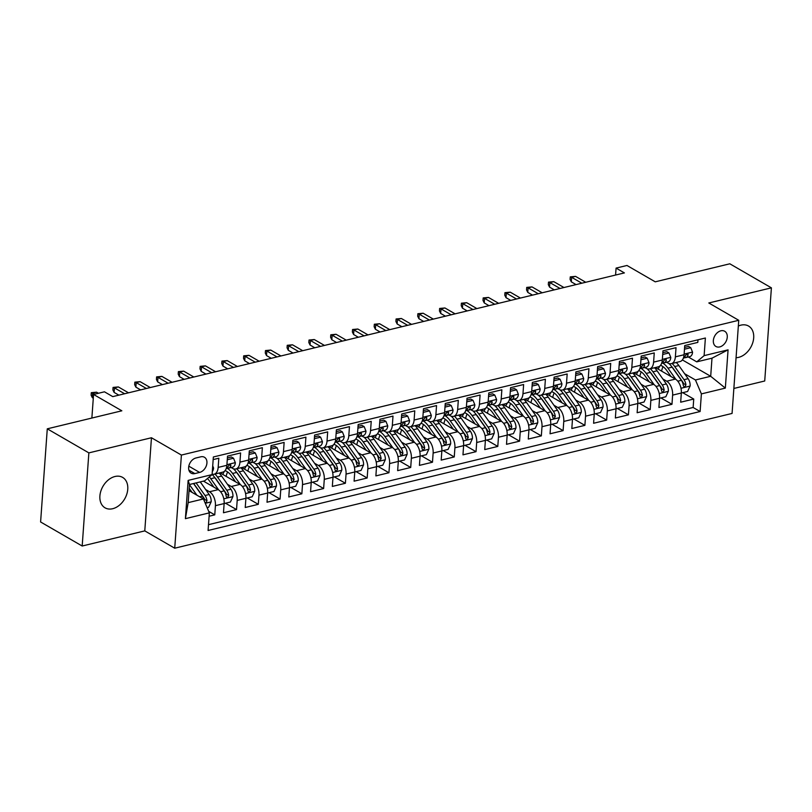 <?xml version="1.0" encoding="UTF-8"?>
<svg xmlns="http://www.w3.org/2000/svg" width="812" height="812" viewBox="0 0 812 812"><rect width="100%" height="100%" fill="white"/><g stroke="black" fill="none" stroke-linecap="round" stroke-linejoin="round"><path stroke-width="1.22" d="M736.068 357.716A17.57 12.556 120 0 0 738.605 357.371A17.57 12.556 120 0 0 752.734 342.786A17.57 12.556 120 0 0 748.552 326.048A17.57 12.556 120 0 0 740.909 325.145A17.57 12.556 120 0 0 738.341 326.038M114.979 476.502A17.57 12.556 120 0 0 100.85 491.087A17.57 12.556 120 0 0 105.032 507.825A17.57 12.556 120 0 0 112.675 508.718A17.57 12.556 120 0 0 126.804 494.132A17.57 12.556 120 0 0 122.622 477.395A17.57 12.556 120 0 0 114.979 476.502M720.883 330.799A8.79 6.273 120 0 0 713.819 338.096A8.79 6.273 120 0 0 715.91 346.46A8.79 6.273 120 0 0 719.726 346.917A8.79 6.273 120 0 0 726.791 339.619A8.79 6.273 120 0 0 724.7 331.255A8.79 6.273 120 0 0 720.883 330.799M733.865 388.451L764.721 380.99L771.4 287.844L729.815 263.798L655.243 281.825L626.966 265.473L616.085 268.102L615.577 275.045M174.722 548.202L732.069 413.44L738.747 320.293L181.401 455.065L174.722 548.202L144.78 530.886L151.458 437.749L88.863 452.883L82.185 546.019L144.78 530.886M82.185 546.019L40.6 521.974L47.279 428.827L121.841 410.801L93.563 394.449L91.868 418.048M88.863 452.883L47.279 428.827M697.985 339.802L697.802 342.4L684.739 345.567L684.08 354.753L675.371 356.854A10.982 6.354 76.4 0 1 671.291 363.685A10.982 6.354 76.4 0 1 667.992 363.076L666.54 362.233M675.371 356.854L676.031 347.668L662.968 350.825L662.308 360.01L653.599 362.122A10.982 6.354 76.4 0 1 649.519 368.952A10.982 6.354 76.4 0 1 646.22 368.343L644.769 367.501M653.599 362.122L654.259 352.936L641.196 356.092L640.536 365.278L631.827 367.389A10.982 6.354 76.4 0 1 627.757 374.21A10.982 6.354 76.4 0 1 624.448 373.611L622.997 372.769M631.827 367.389L632.487 358.193L619.424 361.36L618.764 370.546L610.056 372.647A10.982 6.354 76.4 0 1 605.985 379.478A10.982 6.354 76.4 0 1 602.677 378.869L601.225 378.027M610.056 372.647L610.715 363.461L597.652 366.618L596.993 375.804L588.284 377.915A10.982 6.354 76.4 0 1 584.214 384.746A10.982 6.354 76.4 0 1 580.905 384.137L579.453 383.294M588.284 377.915L588.944 368.729L575.881 371.886L575.221 381.072L566.512 383.183A10.982 6.354 76.4 0 1 562.442 390.004A10.982 6.354 76.4 0 1 559.133 389.395L557.682 388.562M566.512 383.183L567.172 373.987L554.109 377.144L553.449 386.339L544.74 388.44A10.982 6.354 76.4 0 1 540.67 395.271A10.982 6.354 76.4 0 1 537.361 394.662L535.91 393.82M544.74 388.44L545.4 379.255L532.337 382.411L531.677 391.597L522.969 393.708A10.982 6.354 76.4 0 1 518.898 400.539A10.982 6.354 76.4 0 1 515.59 399.93L514.138 399.088M522.969 393.708L523.628 384.523L510.565 387.679L509.906 396.865L501.197 398.966A10.982 6.354 76.4 0 1 497.127 405.797A10.982 6.354 76.4 0 1 493.818 405.188L492.366 404.356M501.197 398.966L501.857 389.78L488.794 392.937L488.134 402.133L479.425 404.234A10.982 6.354 76.4 0 1 475.355 411.065A10.982 6.354 76.4 0 1 472.046 410.456L470.595 409.613M479.425 404.234L480.085 395.048L467.022 398.205L466.362 407.391L457.653 409.502A10.982 6.354 76.4 0 1 453.583 416.323A10.982 6.354 76.4 0 1 450.274 415.724L448.823 414.881M457.653 409.502L458.313 400.316L445.25 403.473L444.59 412.658L435.882 414.759A10.982 6.354 76.4 0 1 431.811 421.59A10.982 6.354 76.4 0 1 428.503 420.981L427.051 420.139M435.882 414.759L436.541 405.574L423.478 408.73L422.819 417.926L414.11 420.027A10.982 6.354 76.4 0 1 410.04 426.858A10.982 6.354 76.4 0 1 406.731 426.249L405.279 425.407M414.11 420.027L414.77 410.842L401.707 413.998L401.047 423.184L392.338 425.295A10.982 6.354 76.4 0 1 388.268 432.116A10.982 6.354 76.4 0 1 384.959 431.517L383.508 430.675M392.338 425.295L392.998 416.099L379.935 419.266L379.275 428.452L370.566 430.553A10.982 6.354 76.4 0 1 366.496 437.384A10.982 6.354 76.4 0 1 363.187 436.775L361.736 435.932M370.566 430.553L371.226 421.367L358.163 424.524L357.503 433.72L348.795 435.821A10.982 6.354 76.4 0 1 344.724 442.652A10.982 6.354 76.4 0 1 341.416 442.043L339.964 441.2M348.795 435.821L349.454 426.635L336.391 429.792L335.732 438.977L327.023 441.089A10.982 6.354 76.4 0 1 322.953 447.909A10.982 6.354 76.4 0 1 319.644 447.31L318.192 446.468M327.023 441.089L327.683 431.893L314.62 435.059L313.96 444.245L305.251 446.346A10.982 6.354 76.4 0 1 301.181 453.177A10.982 6.354 76.4 0 1 297.872 452.568L296.421 451.726M305.251 446.346L305.911 437.16L292.848 440.317L292.188 449.513L283.479 451.614A10.982 6.354 76.4 0 1 279.409 458.445A10.982 6.354 76.4 0 1 276.1 457.836L274.649 456.994M283.479 451.614L284.139 442.428L271.076 445.585L270.416 454.771L261.708 456.882A10.982 6.354 76.4 0 1 257.637 463.703A10.982 6.354 76.4 0 1 254.339 463.104L252.877 462.261M261.708 456.882L262.367 447.686L249.304 450.853L248.645 460.039L239.936 462.14A10.982 6.354 76.4 0 1 235.866 468.971A10.982 6.354 76.4 0 1 232.567 468.362L231.105 467.519M239.936 462.14L240.596 452.954L227.533 456.111L226.873 465.296A10.982 6.354 76.4 0 1 222.803 472.127L214.094 474.238A10.982 6.354 76.4 0 1 212.125 474.188M209.11 516.229L214.764 514.859L208.704 511.347M203.467 481.13L218.205 489.646A10.982 6.354 76.4 0 1 224.132 503.562L223.473 512.758L236.536 509.591L225.523 503.227M219.971 472.817L239.976 484.378A10.982 6.354 -103.6 0 1 245.904 498.304L245.244 507.49L258.307 504.333L247.295 497.959M241.743 467.55L261.748 479.121A10.982 6.354 -103.6 0 1 267.676 493.036L267.016 502.222L280.079 499.065L269.056 492.691M263.514 462.282L283.51 473.853A10.982 6.354 -103.6 0 1 289.448 487.768L288.788 496.964L301.851 493.797L290.828 487.433M285.286 457.024L305.282 468.595A10.982 6.354 -103.6 0 1 311.219 482.511L310.56 491.696L323.623 488.54L312.6 482.166M307.058 451.756L327.053 463.327A10.982 6.354 -103.6 0 1 332.991 477.243L332.331 486.429L345.394 483.272L334.371 476.898M328.83 446.488L348.825 458.059A10.982 6.354 -103.6 0 1 354.763 471.975L354.103 481.171L367.166 478.004L356.143 471.64M350.601 441.231L370.597 452.802A10.982 6.354 -103.6 0 1 376.535 466.717L375.875 475.903L388.938 472.746L377.915 466.372M372.373 435.963L392.369 447.534A10.982 6.354 -103.6 0 1 398.306 461.449L397.647 470.635L410.71 467.479L399.687 461.104M394.135 430.695L414.14 442.266A10.982 6.354 -103.6 0 1 420.078 456.182L419.418 465.377L432.481 462.221L421.458 455.847M415.906 425.437L435.912 437.008A10.982 6.354 -103.6 0 1 441.85 450.924L441.19 460.11L454.253 456.953L443.23 450.579M437.678 420.169L457.684 431.74A10.982 6.354 -103.6 0 1 463.622 445.656L462.962 454.842L476.025 451.685L465.002 445.311M459.45 414.912L479.456 426.473A10.982 6.354 -103.6 0 1 485.393 440.398L484.734 449.584L497.797 446.427L486.774 440.053M481.222 409.644L501.227 421.215A10.982 6.354 -103.6 0 1 507.165 435.13L506.505 444.316L519.568 441.16L508.545 434.785M502.993 404.376L522.999 415.947A10.982 6.354 -103.6 0 1 528.937 429.863L528.277 439.048L541.34 435.892L530.317 429.518M524.765 399.118L544.771 410.679A10.982 6.354 -103.6 0 1 550.709 424.605L550.049 433.791L563.112 430.634L552.089 424.26M546.537 393.85L566.543 405.421A10.982 6.354 -103.6 0 1 572.48 419.337L571.821 428.523L584.884 425.366L573.861 418.992M568.309 388.583L588.314 400.154A10.982 6.354 -103.6 0 1 594.252 414.069L593.592 423.265L606.655 420.098L595.632 413.734M590.08 383.325L610.086 394.886A10.982 6.354 -103.6 0 1 616.024 408.812L615.364 417.997L628.427 414.841L617.404 408.466M611.852 378.057L631.858 389.628A10.982 6.354 -103.6 0 1 637.796 403.544L637.136 412.729L650.199 409.573L639.176 403.199M633.624 372.789L653.63 384.36A10.982 6.354 -103.6 0 1 659.557 398.276L658.908 407.472L671.971 404.305L660.948 397.941M93.563 394.449L104.454 391.81L112.766 396.621L624.398 272.913L616.085 268.102M194.839 473.579L199.62 472.422A8.516 6.08 120 0 0 206.471 465.357A8.516 6.08 120 0 0 204.441 457.257A8.516 6.08 120 0 0 200.747 456.821L195.956 457.978A8.516 6.08 120 0 0 189.105 465.043A8.516 6.08 120 0 0 191.135 473.152A8.516 6.08 120 0 0 194.839 473.579L188.912 470.158M696.747 361.858L704.126 355.636L705.384 338.015L213.353 456.983L212.094 474.604L204.715 480.826L189.47 484.51L188.171 502.638L203.416 498.954L209.344 512.869L208.085 530.49L700.117 411.522L701.385 393.901L695.448 379.975L710.693 376.291L711.992 358.173L696.747 361.858L688.312 356.975M704.126 355.636L728.07 349.84L725.329 388.106L701.385 393.901M209.344 512.869L185.4 518.665L188.14 480.399L212.094 474.604M662.846 378.981L666.693 381.204A10.982 6.354 76.4 0 1 672.62 395.119L671.971 404.305M655.396 367.531L675.401 379.092L666.693 381.204M641.074 384.249L644.921 386.471A10.982 6.354 76.4 0 1 650.848 400.387L650.199 409.573M619.302 389.506L623.149 391.729A10.982 6.354 76.4 0 1 629.087 405.645L628.427 414.841M597.53 394.774L601.377 396.997A10.982 6.354 76.4 0 1 607.315 410.913L606.655 420.098M575.759 400.032L579.606 402.265A10.982 6.354 76.4 0 1 585.543 416.18L584.884 425.366M553.987 405.3L557.834 407.522A10.982 6.354 76.4 0 1 563.772 421.438L563.112 430.634M532.215 410.567L536.062 412.79A10.982 6.354 76.4 0 1 542 426.706L541.34 435.892M510.443 415.825L514.29 418.048A10.982 6.354 76.4 0 1 520.228 431.974L519.568 441.16M488.672 421.093L492.519 423.316A10.982 6.354 76.4 0 1 498.456 437.232L497.797 446.427M466.91 426.361L470.747 428.584A10.982 6.354 76.4 0 1 476.685 442.499L476.025 451.685M445.138 431.619L448.975 433.841A10.982 6.354 76.4 0 1 454.913 447.767L454.253 456.953M423.367 436.886L427.203 439.109A10.982 6.354 76.4 0 1 433.141 453.025L432.481 462.221M401.595 442.154L405.432 444.377A10.982 6.354 76.4 0 1 411.369 458.293L410.71 467.479M379.823 447.412L383.66 449.635A10.982 6.354 76.4 0 1 389.598 463.561L388.938 472.746M358.051 452.68L361.888 454.903A10.982 6.354 76.4 0 1 367.826 468.818L367.166 478.004M336.28 457.948L340.116 460.171A10.982 6.354 76.4 0 1 346.054 474.086L345.394 483.272M314.508 463.205L318.345 465.428A10.982 6.354 76.4 0 1 324.282 479.354L323.623 488.54M292.736 468.473L296.573 470.696A10.982 6.354 76.4 0 1 302.511 484.612L301.851 493.797M270.964 473.741L274.801 475.964A10.982 6.354 76.4 0 1 280.739 489.88L280.079 499.065M249.193 478.999L253.039 481.222A10.982 6.354 76.4 0 1 258.967 495.137L258.307 504.333M227.421 484.267L231.268 486.489A10.982 6.354 76.4 0 1 237.195 500.405L236.536 509.591M205.649 489.534L209.496 491.757A10.982 6.354 76.4 0 1 215.424 505.673L214.764 514.859M208.501 524.664L693.133 407.482L693.742 399.047L682.719 392.673M675.401 379.092A10.982 6.354 -103.6 0 1 681.329 393.018L680.679 402.204L693.742 399.047M213.17 459.582L218.824 458.222L218.164 467.407A10.982 6.354 76.4 0 1 214.094 474.238M189.034 490.641L203.416 498.954M151.458 437.749L181.401 455.065M771.4 287.844L708.805 302.977L738.747 320.293M682.384 359.929L710.693 376.291L725.329 388.106M684.617 373.713L695.448 379.975M235.866 468.971L244.574 466.859A10.982 6.354 -103.6 0 0 248.645 460.039M257.637 463.703L266.346 461.602A10.982 6.354 -103.6 0 0 270.416 454.771M279.409 458.445L288.118 456.334A10.982 6.354 -103.6 0 0 292.188 449.513M301.181 453.177L309.89 451.076A10.982 6.354 -103.6 0 0 313.96 444.245M322.953 447.909L331.661 445.808A10.982 6.354 -103.6 0 0 335.732 438.977M344.724 442.652L353.433 440.54A10.982 6.354 -103.6 0 0 357.503 433.72M366.496 437.384L375.205 435.283A10.982 6.354 -103.6 0 0 379.275 428.452M388.268 432.116L396.977 430.015A10.982 6.354 -103.6 0 0 401.047 423.184M410.04 426.858L418.748 424.747A10.982 6.354 -103.6 0 0 422.819 417.926M431.811 421.59L440.52 419.489A10.982 6.354 -103.6 0 0 444.59 412.658M453.583 416.323L462.292 414.221A10.982 6.354 -103.6 0 0 466.362 407.391M475.355 411.065L484.064 408.954A10.982 6.354 -103.6 0 0 488.134 402.133M497.127 405.797L505.835 403.696A10.982 6.354 -103.6 0 0 509.906 396.865M518.898 400.539L527.607 398.428A10.982 6.354 -103.6 0 0 531.677 391.597M540.67 395.271L549.379 393.16A10.982 6.354 -103.6 0 0 553.449 386.339M562.442 390.004L571.151 387.903A10.982 6.354 -103.6 0 0 575.221 381.072M584.214 384.746L592.922 382.635A10.982 6.354 -103.6 0 0 596.993 375.804M605.985 379.478L614.694 377.367A10.982 6.354 -103.6 0 0 618.764 370.546M627.757 374.21L636.456 372.109A10.982 6.354 -103.6 0 0 640.536 365.278M649.519 368.952L658.227 366.841A10.982 6.354 -103.6 0 0 662.308 360.01M693.133 407.482L700.117 411.522M671.291 363.685L679.999 361.573A10.982 6.354 -103.6 0 0 684.08 354.753M189.47 484.51L188.14 480.399M188.171 502.638L185.4 518.665M728.07 349.84L711.992 358.173M212.714 465.855L213.586 468.006A7.278 4.212 76.4 0 1 212.308 471.518M94.527 394.216L92.659 393.14L92.335 397.667L91.117 395.2L91.299 392.683L92.659 393.14L96.577 392.186L98.445 393.262M92.335 397.667L93.289 398.225M91.299 392.683L96.577 392.186M207.131 507.673L208.633 507.307L211.171 501.745A7.278 4.212 -103.6 0 0 209.161 494.508L200.26 481.902M196.89 495.178L189.46 484.662M192.079 492.397L189.206 488.327M193.632 483.505A17.438 10.089 76.4 0 1 194.555 484.723L203.842 497.868A3.705 2.142 76.4 0 1 204.573 499.35L206.969 500.74A7.278 4.212 -103.6 0 0 205.02 495.503L196.128 482.907M193.51 483.536L202.411 496.142A7.278 4.212 76.4 0 1 204.309 501.045M205.01 502.577L206.299 502.395L206.969 500.74M227.269 459.754L233.541 458.242L235.358 462.749A7.278 4.212 76.4 0 1 232.668 467.144A7.278 4.212 76.4 0 1 232.516 467.174L228.69 468.098M233.541 458.242L231.379 456.983L227.401 457.948M226.639 468.473L228.375 468.179A7.278 4.212 -103.6 0 0 228.537 468.148A7.278 4.212 -103.6 0 0 230.882 465.52L230.578 464.505L229.735 464.474L228.273 466.149A7.278 4.212 76.4 0 1 226.152 468.707M124.612 393.759L114.431 387.872L114.106 392.399L112.888 389.933L113.071 387.415L114.431 387.872L118.349 386.928L128.529 392.815M114.106 392.399L118.856 395.15M113.071 387.415L118.349 386.928M249.04 454.487L255.313 452.974L257.13 457.481A7.278 4.212 76.4 0 1 254.44 461.876A7.278 4.212 76.4 0 1 254.288 461.916L250.461 462.84M255.313 452.974L253.151 451.726L249.172 452.69M248.411 463.216L250.147 462.911A7.278 4.212 -103.6 0 0 250.309 462.881A7.278 4.212 -103.6 0 0 252.654 460.252L252.349 459.247L251.507 459.206L250.045 460.881A7.278 4.212 76.4 0 1 247.924 463.449M146.383 388.491L136.203 382.604L135.878 387.141L134.66 384.675L134.843 382.158L136.203 382.604L140.121 381.66L150.301 387.547M135.878 387.141L140.628 389.882M134.843 382.158L140.121 381.66M270.812 449.229L277.085 447.706L278.902 452.223A7.278 4.212 76.4 0 1 276.212 456.618A7.278 4.212 76.4 0 1 276.06 456.648L272.233 457.572M277.085 447.706L274.923 446.458L270.944 447.422M270.183 457.948L271.918 457.653A7.278 4.212 -103.6 0 0 272.081 457.613A7.278 4.212 -103.6 0 0 274.426 454.984L274.121 453.979L273.279 453.949L271.817 455.623A7.278 4.212 76.4 0 1 269.696 458.181M168.155 383.234L157.975 377.347L157.65 381.873L156.432 379.407L156.614 376.89L157.975 377.347L161.892 376.392L172.073 382.279M157.65 381.873L162.4 384.624M156.614 376.89L161.892 376.392M292.584 443.961L298.857 442.449L300.673 446.955A7.278 4.212 76.4 0 1 297.984 451.35A7.278 4.212 76.4 0 1 297.831 451.381L294.005 452.304M298.857 442.449L296.695 441.2L292.716 442.154M291.955 452.69L293.69 452.385A7.278 4.212 -103.6 0 0 293.853 452.355A7.278 4.212 -103.6 0 0 296.197 449.726L295.893 448.711L295.05 448.681L293.589 450.355A7.278 4.212 76.4 0 1 291.467 452.913M189.927 377.966L179.746 372.079L179.422 376.606L178.204 374.139L178.386 371.622L179.746 372.079L183.664 371.135L193.845 377.022M179.422 376.606L184.172 379.356M178.386 371.622L183.664 371.135M215.424 505.673L230.405 502.039L232.942 496.477A7.278 4.212 -103.6 0 0 230.933 489.24L221.646 476.096A21.01 12.15 -103.6 0 0 219.057 473.031M204.563 480.866A17.438 10.089 -103.6 0 0 204.411 481.668M218.702 489.971L210.765 478.725A21.01 12.15 -103.6 0 0 209.354 476.918M213.85 487.129L209.577 481.09A17.438 10.089 -103.6 0 0 207.425 478.542M212.105 474.462A21.01 12.15 76.4 0 1 214.896 477.72L224.183 490.874A7.278 4.212 76.4 0 1 226.122 496.102L226.781 497.32L227.654 497.37L228.73 495.472A7.278 4.212 -103.6 0 0 226.792 490.245L217.514 477.091A21.01 12.15 -103.6 0 0 214.926 474.035M214.683 477.426A17.438 10.089 76.4 0 1 216.327 479.456L225.614 492.6A3.705 2.142 76.4 0 1 226.345 494.092L228.73 495.472M237.195 500.405L252.177 496.782L254.714 491.219A7.278 4.212 -103.6 0 0 252.705 483.972L243.417 470.828A21.01 12.15 -103.6 0 0 240.829 467.773M227.624 471.945A17.438 10.089 -103.6 0 0 226.183 476.411M240.474 484.703L232.536 473.457A21.01 12.15 -103.6 0 0 227.38 468.351M235.622 481.871L231.349 475.822A17.438 10.089 -103.6 0 0 225.076 470.625M233.399 468.768A21.01 12.15 76.4 0 1 236.668 472.462L245.955 485.606A7.278 4.212 76.4 0 1 247.893 490.844L248.553 492.052L249.426 492.102L250.502 490.204A7.278 4.212 -103.6 0 0 248.563 484.977L239.286 471.833A21.01 12.15 -103.6 0 0 236.698 468.768M222.823 474.462A17.438 10.089 76.4 0 1 225.107 470.635M236.454 472.168A17.438 10.089 76.4 0 1 238.099 474.188L247.386 487.342A3.705 2.142 76.4 0 1 248.117 488.824L250.502 490.204M221.554 472.432A17.438 10.089 -103.6 0 0 220.965 473.396M258.967 495.137L273.948 491.514L276.486 485.952A7.278 4.212 -103.6 0 0 274.476 478.715L265.189 465.56A21.01 12.15 -103.6 0 0 262.601 462.505M249.396 466.687A17.438 10.089 -103.6 0 0 247.954 471.143M262.246 479.435L254.308 468.199A21.01 12.15 -103.6 0 0 249.142 463.084M257.394 476.603L253.121 470.554A17.438 10.089 -103.6 0 0 246.848 465.357M255.171 463.5A21.01 12.15 76.4 0 1 258.439 467.194L267.727 480.349A7.278 4.212 76.4 0 1 269.665 485.576L270.031 486.54L271.198 486.845L272.274 484.947A7.278 4.212 -103.6 0 0 270.335 479.709L261.058 466.565A21.01 12.15 -103.6 0 0 258.47 463.51M244.595 469.204A17.438 10.089 76.4 0 1 246.878 465.367M258.226 466.9A17.438 10.089 76.4 0 1 259.87 468.93L269.158 482.074A3.705 2.142 76.4 0 1 269.888 483.556L272.274 484.947M243.326 467.164A17.438 10.089 -103.6 0 0 242.737 468.128M280.739 489.88L295.72 486.246L298.258 480.684A7.278 4.212 -103.6 0 0 296.248 473.447L286.961 460.302A21.01 12.15 -103.6 0 0 284.373 457.237M271.157 461.419A17.438 10.089 -103.6 0 0 269.716 465.875M284.017 474.178L276.08 462.931A21.01 12.15 -103.6 0 0 270.914 457.826M279.166 471.336L274.892 465.296A17.438 10.089 -103.6 0 0 268.62 460.089M276.933 458.232A21.01 12.15 76.4 0 1 280.211 461.926L289.498 475.081A7.278 4.212 76.4 0 1 291.437 480.308L292.097 481.526L292.97 481.577L294.045 479.679A7.278 4.212 -103.6 0 0 292.107 474.452L282.83 461.297A21.01 12.15 -103.6 0 0 280.241 458.242M266.366 463.936A17.438 10.089 76.4 0 1 268.65 460.099M279.998 461.632A17.438 10.089 76.4 0 1 281.642 463.662L290.929 476.806A3.705 2.142 76.4 0 1 291.66 478.298L294.045 479.679M265.098 461.906A17.438 10.089 -103.6 0 0 264.509 462.86M314.356 438.693L320.628 437.181L322.445 441.687A7.278 4.212 76.4 0 1 319.755 446.092A7.278 4.212 76.4 0 1 319.603 446.123L315.777 447.047M320.628 437.181L318.466 435.932L314.488 436.897M313.726 447.422L315.462 447.118A7.278 4.212 -103.6 0 0 315.624 447.087A7.278 4.212 -103.6 0 0 317.969 444.458L317.665 443.453L316.822 443.413L315.36 445.088A7.278 4.212 76.4 0 1 313.239 447.656M211.699 372.698L201.518 366.811L201.193 371.348L199.975 368.881L200.158 366.364L201.518 366.811L205.436 365.867L215.616 371.754M201.193 371.348L205.943 374.088M200.158 366.364L205.436 365.867M311.219 482.501L317.492 480.988L320.029 475.426A7.278 4.212 -103.6 0 0 318.02 468.179L308.733 455.035A21.01 12.15 -103.6 0 0 306.144 451.979M292.929 456.161A17.438 10.089 -103.6 0 0 291.488 460.617M305.789 468.91L297.852 457.663A21.01 12.15 -103.6 0 0 292.685 452.558M300.937 466.078L296.664 460.028A17.438 10.089 -103.6 0 0 290.392 454.832M298.704 452.974A21.01 12.15 76.4 0 1 301.983 456.669L311.27 469.813A7.278 4.212 76.4 0 1 313.209 475.05L313.868 476.258L314.741 476.309L315.817 474.411A7.278 4.212 -103.6 0 0 313.879 469.184L304.601 456.039A21.01 12.15 -103.6 0 0 302.013 452.974M288.138 458.668A17.438 10.089 76.4 0 1 290.422 454.842M301.77 456.374A17.438 10.089 76.4 0 1 303.414 458.394L312.701 471.549A3.705 2.142 76.4 0 1 313.432 473.031L315.817 474.411M286.869 456.638A17.438 10.089 -103.6 0 0 286.281 457.603M336.127 433.435L342.4 431.913L344.217 436.43A7.278 4.212 76.4 0 1 341.527 440.825A7.278 4.212 76.4 0 1 341.375 440.855L337.548 441.779M342.4 431.913L340.238 430.664L336.259 431.629M335.498 442.154L337.234 441.86A7.278 4.212 -103.6 0 0 337.396 441.819A7.278 4.212 -103.6 0 0 339.741 439.19L339.436 438.186L338.594 438.155L337.132 439.83A7.278 4.212 76.4 0 1 335.011 442.388M233.47 367.44L223.29 361.553L222.965 366.08L221.747 363.614L221.93 361.096L223.29 361.553L227.208 360.599L237.388 366.486M222.965 366.08L227.715 368.831M221.93 361.096L227.208 360.599M324.282 479.354L339.264 475.72L341.801 470.158A7.278 4.212 -103.6 0 0 339.792 462.921L330.504 449.767A21.01 12.15 -103.6 0 0 327.916 446.712M314.701 450.893A17.438 10.089 -103.6 0 0 313.259 455.349M327.561 463.642L319.623 452.406A21.01 12.15 -103.6 0 0 314.457 447.29M322.709 460.81L318.436 454.761A17.438 10.089 -103.6 0 0 312.163 449.564M320.476 447.706A21.01 12.15 76.4 0 1 323.755 451.401L333.042 464.555A7.278 4.212 76.4 0 1 334.98 469.783L335.64 471.001L336.513 471.051L337.589 469.153A7.278 4.212 -103.6 0 0 335.65 463.916L326.373 450.772A21.01 12.15 -103.6 0 0 323.785 447.716M309.91 453.411A17.438 10.089 76.4 0 1 312.194 449.574M323.541 451.107A17.438 10.089 76.4 0 1 325.186 453.137L334.473 466.281A3.705 2.142 76.4 0 1 335.204 467.763L337.589 469.153M308.641 451.37A17.438 10.089 -103.6 0 0 308.052 452.335M357.899 428.168L364.172 426.655L365.989 431.162A7.278 4.212 76.4 0 1 363.299 435.557A7.278 4.212 76.4 0 1 363.147 435.587L359.32 436.521M364.172 426.655L362.01 425.407L358.031 426.361M357.27 436.897L359.005 436.592A7.278 4.212 -103.6 0 0 359.168 436.562A7.278 4.212 -103.6 0 0 361.513 433.933L361.208 432.918L360.366 432.887L358.894 434.562A7.278 4.212 76.4 0 1 356.783 437.12M255.242 362.172L245.062 356.285L244.737 360.812L243.519 358.346L243.701 355.829L245.062 356.285L248.98 355.341L259.16 361.228M244.737 360.812L249.487 363.563M243.701 355.829L248.98 355.341M346.054 474.086L361.035 470.452L363.573 464.89A7.278 4.212 -103.6 0 0 361.563 457.653L352.276 444.509A21.01 12.15 -103.6 0 0 349.688 441.444M336.472 445.626A17.438 10.089 -103.6 0 0 335.031 450.081M349.333 458.384L341.395 447.138A21.01 12.15 -103.6 0 0 336.229 442.032M344.481 455.542L340.208 449.503A17.438 10.089 -103.6 0 0 333.935 444.296M342.248 442.438A21.01 12.15 76.4 0 1 345.526 446.143L354.814 459.287A7.278 4.212 76.4 0 1 356.752 464.515L357.412 465.733L358.285 465.783L359.361 463.885A7.278 4.212 -103.6 0 0 357.422 458.658L348.145 445.504A21.01 12.15 -103.6 0 0 345.557 442.449M331.682 448.143A17.438 10.089 76.4 0 1 333.965 444.316M345.313 445.839A17.438 10.089 76.4 0 1 346.957 447.869L356.245 461.013A3.705 2.142 76.4 0 1 356.975 462.505L359.361 463.885M330.413 446.113A17.438 10.089 -103.6 0 0 329.824 447.067M379.671 422.91L385.944 421.387L387.76 425.894A7.278 4.212 76.4 0 1 385.071 430.299A7.278 4.212 76.4 0 1 384.918 430.33L381.092 431.253M385.944 421.387L383.782 420.139L379.803 421.103M379.042 431.629L380.777 431.324A7.278 4.212 -103.6 0 0 380.94 431.294A7.278 4.212 -103.6 0 0 383.284 428.665L382.98 427.66L382.137 427.63L380.666 429.294A7.278 4.212 76.4 0 1 378.554 431.862M277.014 356.904L266.833 351.017L266.509 355.554L265.291 353.088L265.473 350.571L266.833 351.017L270.751 350.073L280.932 355.96M266.509 355.554L271.259 358.305M265.473 350.571L270.751 350.073M367.826 468.818L382.807 465.195L385.345 459.633A7.278 4.212 -103.6 0 0 383.335 452.396L374.048 439.241A21.01 12.15 -103.6 0 0 371.46 436.186M358.244 440.368A17.438 10.089 -103.6 0 0 356.803 444.824M371.104 453.116L363.167 441.87A21.01 12.15 -103.6 0 0 358.001 436.765M366.253 450.284L361.979 444.235A17.438 10.089 -103.6 0 0 355.707 439.038M364.02 437.181A21.01 12.15 76.4 0 1 367.298 440.875L376.585 454.02A7.278 4.212 76.4 0 1 378.524 459.257L379.184 460.465L380.057 460.516L381.132 458.628A7.278 4.212 -103.6 0 0 379.194 453.39L369.907 440.246A21.01 12.15 -103.6 0 0 367.328 437.181M353.453 442.875A17.438 10.089 76.4 0 1 355.737 439.048M367.085 440.581A17.438 10.089 76.4 0 1 368.729 442.601L378.016 455.755A3.705 2.142 76.4 0 1 378.737 457.237L381.132 458.628M352.185 440.845A17.438 10.089 -103.6 0 0 351.596 441.809M401.443 417.642L407.715 416.12L409.532 420.636A7.278 4.212 76.4 0 1 406.842 425.031A7.278 4.212 76.4 0 1 406.69 425.062L402.864 425.985M407.715 416.12L405.553 414.871L401.575 415.835M400.813 426.361L402.549 426.067A7.278 4.212 -103.6 0 0 402.711 426.026A7.278 4.212 -103.6 0 0 405.056 423.407L404.752 422.392L403.909 422.362L402.437 424.037A7.278 4.212 76.4 0 1 400.326 426.594M298.786 351.647L288.605 345.76L288.28 350.287L287.062 347.82L287.245 345.303L288.605 345.76L292.523 344.806L302.703 350.693M288.28 350.287L293.03 353.037M287.245 345.303L292.523 344.806M423.214 412.374L429.487 410.862L431.304 415.368A7.278 4.212 76.4 0 1 428.614 419.763A7.278 4.212 76.4 0 1 428.452 419.794L424.635 420.728M429.487 410.862L427.325 409.613L423.346 410.567M422.585 421.103L424.321 420.799A7.278 4.212 -103.6 0 0 424.473 420.768A7.278 4.212 -103.6 0 0 426.828 418.139L426.523 417.135L425.681 417.094L424.209 418.769A7.278 4.212 76.4 0 1 422.098 421.327M320.557 346.379L310.377 340.492L310.052 345.029L308.834 342.552L309.017 340.035L310.377 340.492L314.295 339.548L324.475 345.435M310.052 345.029L314.802 347.769M309.017 340.035L314.295 339.548M444.986 407.116L451.259 405.594L453.076 410.101A7.278 4.212 76.4 0 1 450.386 414.506A7.278 4.212 76.4 0 1 450.224 414.536L446.407 415.46M451.259 405.594L449.097 404.346L445.118 405.31M444.357 415.835L446.092 415.531A7.278 4.212 -103.6 0 0 446.245 415.5A7.278 4.212 -103.6 0 0 448.6 412.872L448.295 411.867L447.453 411.836L445.981 413.501A7.278 4.212 76.4 0 1 443.87 416.069M342.329 341.111L332.149 335.224L331.824 339.761L330.606 337.295L330.788 334.777L332.149 335.224L336.067 334.28L346.247 340.167M331.824 339.761L336.574 342.512M330.788 334.777L336.067 334.28M466.758 401.849L473.031 400.336L474.847 404.843A7.278 4.212 76.4 0 1 472.158 409.238A7.278 4.212 76.4 0 1 471.995 409.268L468.179 410.192M473.031 400.336L470.869 399.078L466.89 400.042M466.129 410.567L467.864 410.273A7.278 4.212 -103.6 0 0 468.016 410.243A7.278 4.212 -103.6 0 0 470.371 407.614L470.067 406.599L469.224 406.568L467.753 408.243A7.278 4.212 76.4 0 1 465.641 410.801M364.101 335.853L353.92 329.966L353.596 334.493L352.378 332.027L352.56 329.51L353.92 329.966L357.838 329.012L368.019 334.899M353.596 334.493L358.346 337.244M352.56 329.51L357.838 329.012M488.53 396.581L494.802 395.068L496.619 399.575A7.278 4.212 76.4 0 1 493.929 403.97A7.278 4.212 76.4 0 1 493.767 404.011L489.951 404.934M494.802 395.068L492.64 393.82L488.662 394.774M487.9 405.31L489.636 405.005A7.278 4.212 -103.6 0 0 489.788 404.975A7.278 4.212 -103.6 0 0 492.143 402.346L491.839 401.341L490.996 401.301L489.524 402.975A7.278 4.212 76.4 0 1 487.413 405.533M385.873 330.585L375.692 324.698L375.367 329.236L374.149 326.759L374.332 324.242L375.692 324.698L379.61 323.755L389.79 329.642M375.367 329.236L380.117 331.976M374.332 324.242L379.61 323.755M510.301 391.323L516.574 389.801L518.391 394.307A7.278 4.212 76.4 0 1 515.701 398.712A7.278 4.212 76.4 0 1 515.539 398.743L511.722 399.666M516.574 389.801L514.412 388.552L510.433 389.516M509.672 400.042L511.408 399.737A7.278 4.212 -103.6 0 0 511.56 399.707A7.278 4.212 -103.6 0 0 513.915 397.078L513.61 396.073L512.768 396.043L511.296 397.707A7.278 4.212 76.4 0 1 509.185 400.275M407.644 325.328L397.464 319.441L397.139 323.968L395.921 321.501L396.094 318.984L397.464 319.441L401.382 318.487L411.562 324.374M397.139 323.968L401.889 326.718M396.094 318.984L401.382 318.487M532.073 386.055L538.346 384.543L540.163 389.049A7.278 4.212 76.4 0 1 537.473 393.444A7.278 4.212 76.4 0 1 537.311 393.475L533.494 394.399M538.346 384.543L536.184 383.284L532.205 384.249M531.444 394.774L533.179 394.48A7.278 4.212 -103.6 0 0 533.332 394.449A7.278 4.212 -103.6 0 0 535.687 391.82L535.382 390.805L534.54 390.775L533.068 392.45A7.278 4.212 76.4 0 1 530.957 395.008M429.416 320.06L419.236 314.173L418.911 318.7L417.693 316.233L417.865 313.716L419.236 314.173L423.153 313.229L433.334 319.116M418.911 318.7L423.661 321.45M417.865 313.716L423.153 313.229M553.845 380.787L560.118 379.275L561.934 383.782A7.278 4.212 76.4 0 1 559.245 388.177A7.278 4.212 76.4 0 1 559.082 388.217L555.266 389.141M560.118 379.275L557.956 378.027L553.977 378.991M553.216 389.516L554.951 389.212A7.278 4.212 -103.6 0 0 555.103 389.181A7.278 4.212 -103.6 0 0 557.458 386.553L557.154 385.548L556.311 385.507L554.84 387.182A7.278 4.212 76.4 0 1 552.728 389.74M451.188 314.792L441.007 308.905L440.683 313.442L439.465 310.966L439.637 308.448L441.007 308.905L444.925 307.961L455.106 313.848M440.683 313.442L445.433 316.183M439.637 308.448L444.925 307.961M575.617 375.53L581.889 374.007L583.706 378.514A7.278 4.212 76.4 0 1 581.016 382.919A7.278 4.212 76.4 0 1 580.854 382.949L577.038 383.873M581.889 374.007L579.727 372.759L575.749 373.723M574.977 384.249L576.723 383.944A7.278 4.212 -103.6 0 0 576.875 383.914A7.278 4.212 -103.6 0 0 579.23 381.285L578.926 380.28L578.083 380.249L576.611 381.924A7.278 4.212 76.4 0 1 574.5 384.482M472.96 309.534L462.779 303.647L462.454 308.174L461.236 305.708L461.409 303.191L462.779 303.647L466.697 302.693L476.877 308.58M462.454 308.174L467.204 310.925M461.409 303.191L466.697 302.693M597.388 370.262L603.661 368.749L605.478 373.256A7.278 4.212 76.4 0 1 602.788 377.651A7.278 4.212 76.4 0 1 602.626 377.681L598.809 378.605M603.661 368.749L601.499 367.491L597.52 368.455M596.749 378.981L598.495 378.686A7.278 4.212 -103.6 0 0 598.647 378.656A7.278 4.212 -103.6 0 0 601.002 376.027L600.697 375.012L599.855 374.982L598.383 376.656A7.278 4.212 76.4 0 1 596.272 379.214M494.731 304.267L484.551 298.38L484.226 302.906L483.008 300.44L483.181 297.923L484.551 298.38L488.469 297.436L498.649 303.323M484.226 302.906L488.976 305.657M483.181 297.923L488.469 297.436M619.16 364.994L625.433 363.482L627.25 367.988A7.278 4.212 76.4 0 1 624.56 372.383A7.278 4.212 76.4 0 1 624.398 372.424L620.581 373.347M625.433 363.482L623.271 362.233L619.292 363.197M618.521 373.723L620.266 373.418A7.278 4.212 -103.6 0 0 620.419 373.388A7.278 4.212 -103.6 0 0 622.774 370.759L622.469 369.754L621.627 369.714L620.155 371.388A7.278 4.212 76.4 0 1 618.044 373.946M516.503 298.999L506.323 293.112L505.998 297.649L504.78 295.182L504.952 292.665L506.323 293.112L510.24 292.168L520.421 298.055M505.998 297.649L510.748 300.389M504.952 292.665L510.24 292.168M640.932 359.736L647.205 358.214L649.021 362.72A7.278 4.212 76.4 0 1 646.332 367.125A7.278 4.212 76.4 0 1 646.169 367.156L642.343 368.08M647.205 358.214L645.043 356.965L641.064 357.93M640.292 368.455L642.038 368.161A7.278 4.212 -103.6 0 0 642.19 368.12A7.278 4.212 -103.6 0 0 644.545 365.491L644.241 364.486L643.398 364.456L641.927 366.131A7.278 4.212 76.4 0 1 639.815 368.689M538.275 293.741L528.094 287.854L527.77 292.381L526.552 289.914L526.724 287.397L528.094 287.854L532.012 286.9L542.193 292.787M527.77 292.381L532.52 295.132M526.724 287.397L532.012 286.9M398.306 461.439L404.579 459.927L407.116 454.365A7.278 4.212 -103.6 0 0 405.107 447.128L395.82 433.973A21.01 12.15 -103.6 0 0 393.231 430.918M380.016 435.1A17.438 10.089 -103.6 0 0 378.575 439.556M392.876 447.848L384.939 436.612A21.01 12.15 -103.6 0 0 379.772 431.497M388.024 445.017L383.751 438.967A17.438 10.089 -103.6 0 0 377.478 433.77M385.791 431.913A21.01 12.15 76.4 0 1 389.07 435.608L398.357 448.762A7.278 4.212 76.4 0 1 400.296 453.989L400.955 455.207L401.828 455.258L402.904 453.36A7.278 4.212 -103.6 0 0 400.966 448.122L391.678 434.978A21.01 12.15 -103.6 0 0 389.1 431.923M375.225 437.617A17.438 10.089 76.4 0 1 377.509 433.781M388.857 435.313A17.438 10.089 76.4 0 1 390.501 437.343L399.788 450.487A3.705 2.142 76.4 0 1 400.509 451.979L402.904 453.36M373.956 435.577A17.438 10.089 -103.6 0 0 373.368 436.541M411.369 458.293L426.351 454.659L428.888 449.097A7.278 4.212 -103.6 0 0 426.879 441.86L417.591 428.716A21.01 12.15 -103.6 0 0 415.003 425.65M401.788 429.832A17.438 10.089 -103.6 0 0 400.346 434.288M414.648 442.591L406.7 431.345A21.01 12.15 -103.6 0 0 401.544 426.239M409.796 439.749L405.523 433.709A17.438 10.089 -103.6 0 0 399.25 428.503M407.563 426.645A21.01 12.15 76.4 0 1 410.842 430.35L420.129 443.494A7.278 4.212 76.4 0 1 422.067 448.721L422.727 449.939L423.59 449.99L424.676 448.092A7.278 4.212 -103.6 0 0 422.737 442.865L413.45 429.71A21.01 12.15 -103.6 0 0 410.872 426.655M396.997 432.349A17.438 10.089 76.4 0 1 399.281 428.523M410.628 430.045A17.438 10.089 76.4 0 1 412.273 432.075L421.56 445.23A3.705 2.142 76.4 0 1 422.281 446.712L424.676 448.092M395.728 430.319A17.438 10.089 -103.6 0 0 395.139 431.284M433.141 453.025L448.122 449.401L450.66 443.839A7.278 4.212 -103.6 0 0 448.65 436.602L439.363 423.448A21.01 12.15 -103.6 0 0 436.775 420.393M423.559 424.574A17.438 10.089 -103.6 0 0 422.118 429.03M436.409 437.323L428.472 426.077A21.01 12.15 -103.6 0 0 423.316 420.971M431.568 434.491L427.295 428.442A17.438 10.089 -103.6 0 0 421.022 423.245M429.335 421.387A21.01 12.15 76.4 0 1 432.613 425.082L441.901 438.226A7.278 4.212 76.4 0 1 443.839 443.464L444.499 444.671L445.362 444.722L446.448 442.834A7.278 4.212 -103.6 0 0 444.509 437.597L435.222 424.453A21.01 12.15 -103.6 0 0 432.644 421.387M418.759 427.082A17.438 10.089 76.4 0 1 421.052 423.255M432.4 424.788A17.438 10.089 76.4 0 1 434.044 426.807L443.332 439.962A3.705 2.142 76.4 0 1 444.052 441.444L446.448 442.834M417.5 425.052A17.438 10.089 -103.6 0 0 416.911 426.016M454.913 447.767L469.894 444.134L472.432 438.571A7.278 4.212 -103.6 0 0 470.422 431.334L461.135 418.18A21.01 12.15 -103.6 0 0 458.547 415.125M445.331 419.307A17.438 10.089 -103.6 0 0 443.89 423.762M458.181 432.055L450.244 420.819A21.01 12.15 -103.6 0 0 445.088 415.703M453.34 429.223L449.066 423.184A17.438 10.089 -103.6 0 0 442.784 417.977M451.107 416.12A21.01 12.15 76.4 0 1 454.385 419.814L463.672 432.969A7.278 4.212 76.4 0 1 465.611 438.196L466.271 439.414L467.133 439.465L468.219 437.566A7.278 4.212 -103.6 0 0 466.281 432.329L456.994 419.185A21.01 12.15 -103.6 0 0 454.415 416.13M440.53 421.824A17.438 10.089 76.4 0 1 442.824 417.987M454.172 419.52A17.438 10.089 76.4 0 1 455.816 421.55L465.103 434.694A3.705 2.142 76.4 0 1 465.824 436.186L468.219 437.566M439.272 419.784A17.438 10.089 -103.6 0 0 438.683 420.748M476.685 442.499L491.666 438.866L494.203 433.303A7.278 4.212 -103.6 0 0 492.194 426.067L482.907 412.922A21.01 12.15 -103.6 0 0 480.318 409.857M467.103 414.039A17.438 10.089 -103.6 0 0 465.662 418.495M479.953 426.797L472.016 415.551A21.01 12.15 -103.6 0 0 466.859 410.446M475.111 423.955L470.838 417.916A17.438 10.089 -103.6 0 0 464.555 412.709M472.878 410.852A21.01 12.15 76.4 0 1 476.157 414.556L485.444 427.701A7.278 4.212 76.4 0 1 487.383 432.938L488.042 434.146L488.905 434.197L489.991 432.299A7.278 4.212 -103.6 0 0 488.053 427.071L478.765 413.917A21.01 12.15 -103.6 0 0 476.187 410.862M462.302 416.556A17.438 10.089 76.4 0 1 464.596 412.729M475.944 414.252A17.438 10.089 76.4 0 1 477.588 416.282L486.875 429.436A3.705 2.142 76.4 0 1 487.596 430.918L489.991 432.299M461.043 414.526A17.438 10.089 -103.6 0 0 460.455 415.49M498.456 437.232L513.438 433.608L515.975 428.046A7.278 4.212 -103.6 0 0 513.966 420.809L504.678 407.654A21.01 12.15 -103.6 0 0 502.09 404.599M488.875 408.781A17.438 10.089 -103.6 0 0 487.433 413.237M501.725 421.529L493.787 410.293A21.01 12.15 -103.6 0 0 488.631 405.178M496.883 418.698L492.61 412.648A17.438 10.089 -103.6 0 0 486.327 407.451M494.65 405.594A21.01 12.15 76.4 0 1 497.929 409.289L507.216 422.433A7.278 4.212 76.4 0 1 509.154 427.67L509.814 428.878L510.677 428.929L511.763 427.041A7.278 4.212 -103.6 0 0 509.824 421.804L500.537 408.659A21.01 12.15 -103.6 0 0 497.959 405.594M484.074 411.288A17.438 10.089 76.4 0 1 486.368 407.462M497.715 408.994A17.438 10.089 76.4 0 1 499.36 411.014L508.647 424.168A3.705 2.142 76.4 0 1 509.368 425.65L511.763 427.041M482.815 409.258A17.438 10.089 -103.6 0 0 482.226 410.222M520.228 431.974L535.209 428.34L537.747 422.778A7.278 4.212 -103.6 0 0 535.737 415.541L526.45 402.397A21.01 12.15 -103.6 0 0 523.862 399.331M510.646 403.513A17.438 10.089 -103.6 0 0 509.205 407.969M523.496 416.262L515.559 405.026A21.01 12.15 -103.6 0 0 510.403 399.91M518.645 413.43L514.382 407.391A17.438 10.089 -103.6 0 0 508.099 402.184M516.422 400.326A21.01 12.15 76.4 0 1 519.7 404.021L528.988 417.175A7.278 4.212 76.4 0 1 530.926 422.402L531.586 423.62L532.449 423.671L533.535 421.773A7.278 4.212 -103.6 0 0 531.596 416.546L522.309 403.391A21.01 12.15 -103.6 0 0 519.721 400.336M505.846 406.03A17.438 10.089 76.4 0 1 508.139 402.194M519.487 403.726A17.438 10.089 76.4 0 1 521.131 405.756L530.419 418.901A3.705 2.142 76.4 0 1 531.139 420.393L533.535 421.773M504.587 403.99A17.438 10.089 -103.6 0 0 503.998 404.955M550.709 424.595L556.981 423.072L559.509 417.51A7.278 4.212 -103.6 0 0 557.509 410.273L548.222 397.129A21.01 12.15 -103.6 0 0 545.634 394.074M532.418 398.245A17.438 10.089 -103.6 0 0 530.977 402.701M545.268 411.004L537.331 399.758A21.01 12.15 -103.6 0 0 532.175 394.652M540.416 408.162L536.153 402.123A17.438 10.089 -103.6 0 0 529.871 396.916M538.194 395.068A21.01 12.15 76.4 0 1 541.472 398.763L550.759 411.907A7.278 4.212 76.4 0 1 552.698 417.145L553.358 418.353L554.22 418.403L555.306 416.505A7.278 4.212 -103.6 0 0 553.368 411.278L544.081 398.124A21.01 12.15 -103.6 0 0 541.492 395.068M527.617 400.763A17.438 10.089 76.4 0 1 529.911 396.936M541.259 398.469A17.438 10.089 76.4 0 1 542.903 400.489L552.19 413.643A3.705 2.142 76.4 0 1 552.911 415.125L555.306 416.505M526.359 398.733A17.438 10.089 -103.6 0 0 525.77 399.697M563.772 421.438L578.743 417.815L581.28 412.252A7.278 4.212 -103.6 0 0 579.271 405.015L569.994 391.861A21.01 12.15 -103.6 0 0 567.405 388.806M554.19 392.988A17.438 10.089 -103.6 0 0 552.749 397.444M567.04 405.736L559.103 394.5A21.01 12.15 -103.6 0 0 553.946 389.384M562.188 402.904L557.925 396.855A17.438 10.089 -103.6 0 0 551.642 391.658M559.965 389.801A21.01 12.15 76.4 0 1 563.244 393.495L572.531 406.639A7.278 4.212 76.4 0 1 574.47 411.877L575.129 413.085L575.992 413.135L577.078 411.248A7.278 4.212 -103.6 0 0 575.14 406.01L565.852 392.866A21.01 12.15 -103.6 0 0 563.264 389.801M549.389 395.495A17.438 10.089 76.4 0 1 551.683 391.668M563.031 393.201A17.438 10.089 76.4 0 1 564.675 395.231L573.962 408.375A3.705 2.142 76.4 0 1 574.683 409.857L577.078 411.248M548.13 393.465A17.438 10.089 -103.6 0 0 547.542 394.429M585.543 416.18L600.515 412.547L603.052 406.985A7.278 4.212 -103.6 0 0 601.042 399.748L591.765 386.603A21.01 12.15 -103.6 0 0 589.177 383.538M575.962 387.72A17.438 10.089 -103.6 0 0 574.52 392.176M588.812 400.468L580.874 389.232A21.01 12.15 -103.6 0 0 575.718 384.127M583.96 397.636L579.697 391.597A17.438 10.089 -103.6 0 0 573.414 386.39M581.737 384.533A21.01 12.15 76.4 0 1 585.016 388.227L594.303 401.382A7.278 4.212 76.4 0 1 596.241 406.609L596.891 407.827L597.764 407.878L598.85 405.98A7.278 4.212 -103.6 0 0 596.911 400.752L587.624 387.598A21.01 12.15 -103.6 0 0 585.036 384.543M571.161 390.237A17.438 10.089 76.4 0 1 573.455 386.4M584.802 387.933A17.438 10.089 76.4 0 1 586.447 389.963L595.734 403.107A3.705 2.142 76.4 0 1 596.455 404.599L598.85 405.98M569.902 388.197A17.438 10.089 -103.6 0 0 569.313 389.161M607.315 410.913L622.286 407.279L624.824 401.727A7.278 4.212 -103.6 0 0 622.814 394.48L613.537 381.335A21.01 12.15 -103.6 0 0 610.949 378.28M597.733 382.452A17.438 10.089 -103.6 0 0 596.292 386.908M610.583 395.211L602.646 383.964A21.01 12.15 -103.6 0 0 597.49 378.859M605.732 392.369L601.469 386.329A17.438 10.089 -103.6 0 0 595.186 381.122M603.509 379.275A21.01 12.15 76.4 0 1 606.787 382.97L616.075 396.114A7.278 4.212 76.4 0 1 618.013 401.351L618.663 402.559L619.536 402.61L620.622 400.712A7.278 4.212 -103.6 0 0 618.683 395.485L609.396 382.33A21.01 12.15 -103.6 0 0 606.808 379.275M592.933 384.969A17.438 10.089 76.4 0 1 595.226 381.143M606.574 382.675A17.438 10.089 76.4 0 1 608.218 384.695L617.506 397.85A3.705 2.142 76.4 0 1 618.226 399.331L620.622 400.712M591.674 382.939A17.438 10.089 -103.6 0 0 591.085 383.903M637.796 403.534L644.058 402.021L646.596 396.459A7.278 4.212 -103.6 0 0 644.586 389.222L635.309 376.068A21.01 12.15 -103.6 0 0 632.721 373.012M619.505 377.194A17.438 10.089 -103.6 0 0 618.064 381.65M632.355 389.943L624.418 378.707A21.01 12.15 -103.6 0 0 619.262 373.591M627.503 387.111L623.24 381.061A17.438 10.089 -103.6 0 0 616.958 375.865M625.281 374.007A21.01 12.15 76.4 0 1 628.559 377.702L637.836 390.856A7.278 4.212 76.4 0 1 639.785 396.083L640.435 397.291L641.307 397.352L642.393 395.454A7.278 4.212 -103.6 0 0 640.455 390.217L631.168 377.072A21.01 12.15 -103.6 0 0 628.579 374.007M614.704 379.712A17.438 10.089 76.4 0 1 616.998 375.875M628.346 377.407A17.438 10.089 76.4 0 1 629.99 379.437L639.277 392.582A3.705 2.142 76.4 0 1 639.998 394.064L642.393 395.454M613.436 377.671A17.438 10.089 -103.6 0 0 612.857 378.636M662.704 354.468L668.976 352.956L670.793 357.463A7.278 4.212 76.4 0 1 668.103 361.858A7.278 4.212 76.4 0 1 667.941 361.888L664.114 362.812M668.976 352.956L666.814 351.697L662.836 352.662M662.064 363.187L663.81 362.893A7.278 4.212 -103.6 0 0 663.962 362.862A7.278 4.212 -103.6 0 0 666.317 360.234L666.002 359.219L665.17 359.188L663.698 360.863A7.278 4.212 76.4 0 1 661.587 363.421M560.047 288.473L549.866 282.586L549.541 287.113L548.323 284.647L548.496 282.129L549.866 282.586L553.784 281.642L563.964 287.529M549.541 287.113L554.291 289.864M548.496 282.129L553.784 281.642M650.848 400.387L665.83 396.753L668.367 391.191A7.278 4.212 -103.6 0 0 666.358 383.954L657.081 370.81A21.01 12.15 -103.6 0 0 654.492 367.745M641.277 371.926A17.438 10.089 -103.6 0 0 639.836 376.382M654.127 384.685L646.19 373.439A21.01 12.15 -103.6 0 0 641.033 368.333M649.275 381.843L645.012 375.804A17.438 10.089 -103.6 0 0 638.729 370.597M647.052 368.739A21.01 12.15 76.4 0 1 650.331 372.434L659.608 385.588A7.278 4.212 76.4 0 1 661.557 390.816L662.206 392.034L663.079 392.084L664.165 390.186A7.278 4.212 -103.6 0 0 662.227 384.959L652.939 371.805A21.01 12.15 -103.6 0 0 650.351 368.749M636.476 374.444A17.438 10.089 76.4 0 1 638.77 370.607M650.118 372.14A17.438 10.089 76.4 0 1 651.762 374.17L661.049 387.314A3.705 2.142 76.4 0 1 661.77 388.806L664.165 390.186M635.207 372.414A17.438 10.089 -103.6 0 0 634.629 373.368M684.475 349.201L690.748 347.688L692.565 352.195A7.278 4.212 76.4 0 1 689.875 356.59A7.278 4.212 76.4 0 1 689.713 356.63L685.886 357.554M690.748 347.688L688.586 346.44L684.607 347.404M683.836 357.93L685.582 357.625A7.278 4.212 -103.6 0 0 685.734 357.595A7.278 4.212 -103.6 0 0 688.079 354.966L688.018 354.174L686.942 353.92L685.47 355.595A7.278 4.212 76.4 0 1 683.359 358.163M581.818 283.205L571.638 277.318L571.313 281.855L570.085 279.389L570.268 276.872L571.638 277.318L575.556 276.374L585.736 282.261M571.313 281.855L576.063 284.596M570.268 276.872L575.556 276.374M672.62 395.119L687.602 391.496L690.139 385.933A7.278 4.212 -103.6 0 0 688.129 378.686L678.852 365.542A21.01 12.15 -103.6 0 0 676.264 362.487M663.049 366.659A17.438 10.089 -103.6 0 0 661.607 371.125M675.899 379.417L667.961 368.171A21.01 12.15 -103.6 0 0 662.805 363.065M671.047 376.585L666.784 370.536A17.438 10.089 -103.6 0 0 660.501 365.339M668.824 363.482A21.01 12.15 76.4 0 1 672.103 367.176L681.38 380.32A7.278 4.212 76.4 0 1 683.328 385.558L683.978 386.766L684.851 386.816L685.937 384.918A7.278 4.212 -103.6 0 0 683.998 379.691L674.711 366.547A21.01 12.15 -103.6 0 0 672.123 363.482M658.248 369.176A17.438 10.089 76.4 0 1 660.542 365.349M671.889 366.882A17.438 10.089 76.4 0 1 673.534 368.902L682.811 382.056A3.705 2.142 76.4 0 1 683.542 383.538L685.937 384.918M656.979 367.146A17.438 10.089 -103.6 0 0 656.4 368.11M653.63 384.36L644.921 386.471M631.858 389.628L623.149 391.729M610.086 394.886L601.377 396.997M588.314 400.154L579.606 402.265M566.543 405.421L557.834 407.522M544.771 410.679L536.062 412.79M522.999 415.947L514.29 418.048M501.227 421.215L492.519 423.316M479.456 426.473L470.747 428.584M457.684 431.74L448.975 433.841M435.912 437.008L427.203 439.109M414.14 442.266L405.432 444.377M392.369 447.534L383.66 449.635M370.597 452.802L361.888 454.903M348.825 458.059L340.116 460.171M327.053 463.327L318.345 465.428M305.282 468.595L296.573 470.696M283.51 473.853L274.801 475.964M261.748 479.121L253.039 481.222M239.976 484.378L231.268 486.489M218.205 489.646L209.496 491.757M637.796 403.544L629.087 405.645M550.709 424.605L542 426.706M398.306 461.449L389.598 463.561M311.219 482.511L302.511 484.612M226.873 465.296L218.164 467.407M188.81 466.169L199.62 472.422M213.546 467.895L212.551 468.138M205.263 503.298L211.11 501.887M205.02 495.503L209.161 494.508M199.691 496.792L202.411 496.142M235.318 462.637L226.924 464.667M229.39 464.647L230.882 465.52M257.089 457.369L248.695 459.399M251.162 459.389L252.654 460.252M278.861 452.101L270.467 454.131M272.933 454.121L274.426 454.984M300.633 446.844L292.239 448.874M294.705 448.853L296.197 449.726M223.787 498.822L232.882 496.619M217.514 477.091L221.646 476.096M210.765 478.725L214.896 477.72M226.792 490.245L230.933 489.24M220.58 491.747L224.183 490.874M245.559 493.554L254.653 491.351M239.286 471.833L243.417 470.828M232.536 473.457L236.668 472.462M248.563 484.977L252.705 483.972M242.352 486.479L245.955 485.606M267.331 488.286L276.425 486.094M261.058 466.565L265.189 465.56M254.308 468.199L258.439 467.194M270.335 479.709L274.476 478.715M264.123 481.212L267.727 480.349M289.102 483.028L298.197 480.826M282.83 461.297L286.961 460.302M276.08 462.931L280.211 461.926M292.107 474.452L296.248 473.447M285.895 475.954L289.498 475.081M322.405 441.576L314.011 443.606M316.467 443.596L317.969 444.458M310.874 477.76L319.969 475.558M304.601 456.039L308.733 455.035M297.852 457.663L301.983 456.669M313.879 469.184L318.02 468.179M307.667 470.686L311.27 469.813M344.176 436.318L335.782 438.338M338.239 438.328L339.741 439.19M332.646 472.493L341.74 470.3M326.373 450.772L330.504 449.767M319.623 452.406L323.755 451.401M335.65 463.916L339.792 462.921M329.439 465.428L333.042 464.555M365.948 431.05L357.554 433.08M360.01 433.07L361.513 433.933M354.418 467.235L363.512 465.032M348.145 445.504L352.276 444.509M341.395 447.138L345.526 446.143M357.422 458.658L361.563 457.653M351.21 460.16L354.814 459.287M387.72 425.782L379.326 427.812M381.782 427.802L383.284 428.665M376.189 461.967L385.284 459.765M369.907 440.246L374.048 439.241M363.167 441.87L367.298 440.875M379.194 453.39L383.335 452.396M372.982 454.893L376.585 454.02M409.492 420.525L401.098 422.555M403.554 422.534L405.056 423.407M431.253 415.257L422.869 417.287M425.326 417.277L426.828 418.139M453.025 409.989L444.631 412.019M447.097 412.009L448.6 412.872M474.797 404.731L466.403 406.761M468.869 406.741L470.371 407.614M496.568 399.463L488.174 401.493M490.641 401.483L492.143 402.346M518.34 394.196L509.946 396.226M512.413 396.215L513.915 397.078M540.112 388.938L531.718 390.968M534.184 390.948L535.687 391.82M561.884 383.67L553.49 385.7M555.956 385.69L557.458 386.553M583.655 378.402L575.261 380.432M577.728 380.422L579.23 381.285M605.427 373.144L597.033 375.174M599.5 375.154L601.002 376.027M627.199 367.877L618.805 369.907M621.271 369.896L622.774 370.759M648.971 362.609L640.577 364.639M643.043 364.629L644.545 365.491M397.961 456.699L407.056 454.507M391.678 434.978L395.82 433.973M384.939 436.612L389.07 435.608M400.966 448.122L405.107 447.128M394.754 449.635L398.357 448.762M419.733 451.442L428.817 449.239M413.45 429.71L417.591 428.716M406.7 431.345L410.842 430.35M422.737 442.865L426.879 441.86M416.526 444.367L420.129 443.494M441.505 446.174L450.589 443.971M435.222 424.453L439.363 423.448M428.472 426.077L432.613 425.082M444.509 437.597L448.65 436.602M438.297 439.099L441.901 438.226M463.276 440.906L472.361 438.713M456.994 419.185L461.135 418.18M450.244 420.819L454.385 419.814M466.281 432.329L470.422 431.334M460.059 433.841L463.672 432.969M485.048 435.648L494.132 433.446M478.765 413.917L482.907 412.922M472.016 415.551L476.157 414.556M488.053 427.071L492.194 426.067M481.831 428.574L485.444 427.701M506.82 430.38L515.904 428.188M500.537 408.659L504.678 407.654M493.787 410.293L497.929 409.289M509.824 421.804L513.966 420.809M503.602 423.306L507.216 422.433M528.592 425.112L537.676 422.92M522.309 403.391L526.45 402.397M515.559 405.026L519.7 404.021M531.596 416.546L535.737 415.541M525.374 418.048L528.988 417.175M550.363 419.855L559.448 417.652M544.081 398.124L548.222 397.129M537.331 399.758L541.472 398.763M553.368 411.278L557.509 410.273M547.146 412.78L550.759 411.907M572.135 414.587L581.219 412.394M565.852 392.866L569.994 391.861M559.103 394.5L563.244 393.495M575.14 406.01L579.271 405.015M568.918 407.512L572.531 406.639M593.907 409.329L602.991 407.127M587.624 387.598L591.765 386.603M580.874 389.232L585.016 388.227M596.911 400.752L601.042 399.748M590.689 402.255L594.303 401.382M615.679 404.061L624.763 401.859M609.396 382.33L613.537 381.335M602.646 383.964L606.787 382.97M618.683 395.485L622.814 394.48M612.461 396.987L616.075 396.114M637.44 398.793L646.535 396.601M631.168 377.072L635.309 376.068M624.418 378.707L628.559 377.702M640.455 390.217L644.586 389.222M634.233 391.719L637.836 390.856M670.742 357.351L662.348 359.381M664.815 359.361L666.317 360.234M659.212 393.536L668.306 391.333M652.939 371.805L657.081 370.81M646.19 373.439L650.331 372.434M662.227 384.959L666.358 383.954M656.005 386.461L659.608 385.588M692.514 352.083L684.12 354.113M686.587 354.103L688.079 354.966M680.984 388.268L690.078 386.065M674.711 366.547L678.852 365.542M667.961 368.171L672.103 367.176M683.998 379.691L688.129 378.686M677.776 381.193L681.38 380.32M228.537 468.148L232.668 467.144M250.309 462.881L254.44 461.876M272.081 457.613L276.212 456.618M293.853 452.355L297.984 451.35M315.624 447.087L319.755 446.092M337.396 441.819L341.527 440.825M359.168 436.562L363.299 435.557M380.94 431.294L385.071 430.299M402.711 426.026L406.842 425.031M424.473 420.768L428.614 419.763M446.245 415.5L450.386 414.506M468.016 410.243L472.158 409.238M489.788 404.975L493.929 403.97M511.56 399.707L515.701 398.712M533.332 394.449L537.473 393.444M555.103 389.181L559.245 388.177M576.875 383.914L581.016 382.919M598.647 378.656L602.788 377.651M620.419 373.388L624.56 372.383M642.19 368.12L646.332 367.125M663.962 362.862L668.103 361.858M685.734 357.595L689.875 356.59"/></g></svg>

